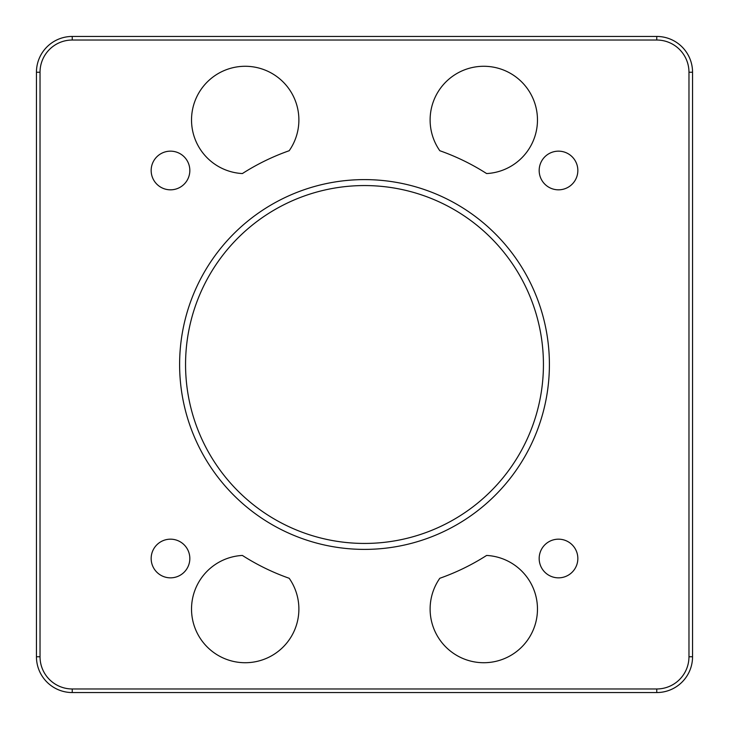 <?xml version="1.0" encoding="UTF-8"?>
<svg xmlns="http://www.w3.org/2000/svg" width="729" height="729" viewBox="0 0 729 729"><rect width="100%" height="100%" fill="white"/><g stroke="black" fill="none" stroke-linecap="round" stroke-linejoin="round"><path stroke-width="1.09" d="M656.765 688.969L72.235 688.969A32.213 32.213 0 0 1 40.031 656.765L40.031 72.235A32.213 32.213 0 0 1 72.235 40.031L656.765 40.031A32.213 32.213 0 0 1 688.969 72.235L688.969 656.765A32.213 32.213 0 0 1 656.765 688.969L656.765 692.55A35.785 35.785 0 0 0 692.55 656.765L692.55 72.235A35.785 35.785 0 0 0 656.765 36.45L72.235 36.45A35.785 35.785 0 0 0 36.45 72.235L36.45 656.765A35.785 35.785 0 0 0 72.235 692.55L656.765 692.55M549.402 364.5A184.902 184.902 0 0 0 272.054 204.375A184.902 184.902 0 0 0 272.054 524.625A184.902 184.902 0 0 0 549.402 364.5M439.806 150.721A53.682 53.682 0 0 1 461.685 71.041A53.682 53.682 0 0 1 535.952 107.263A53.682 53.682 0 0 1 486.617 173.557A226.655 226.655 0 0 0 439.806 150.721M486.617 555.443A53.682 53.682 0 0 1 535.952 621.737A53.682 53.682 0 0 1 461.685 657.959A53.682 53.682 0 0 1 439.806 578.279A226.655 226.655 0 0 0 486.617 555.443M242.383 173.557A226.655 226.655 0 0 1 289.194 150.721A53.682 53.682 0 0 0 267.315 71.041A53.682 53.682 0 0 0 193.048 107.263A53.682 53.682 0 0 0 242.383 173.557M577.842 170.495A19.337 19.337 0 0 1 548.837 187.235A19.337 19.337 0 0 1 548.837 153.746A19.337 19.337 0 0 1 577.842 170.495M189.832 558.505A19.337 19.337 0 0 1 160.827 575.254A19.337 19.337 0 0 1 160.827 541.765A19.337 19.337 0 0 1 189.832 558.505M577.842 558.505A19.337 19.337 0 0 1 548.837 575.254A19.337 19.337 0 0 1 548.837 541.765A19.337 19.337 0 0 1 577.842 558.505M189.832 170.495A19.337 19.337 0 0 1 160.827 187.235A19.337 19.337 0 0 1 160.827 153.746A19.337 19.337 0 0 1 189.832 170.495M289.194 578.279A226.655 226.655 0 0 1 242.383 555.443A53.682 53.682 0 0 0 193.048 621.737A53.682 53.682 0 0 0 267.315 657.959A53.682 53.682 0 0 0 289.194 578.279M543.433 364.5A178.933 178.933 0 0 1 275.033 519.467A178.933 178.933 0 0 1 275.033 209.533A178.933 178.933 0 0 1 543.433 364.5M72.235 688.969L72.235 692.55M692.55 656.765L688.969 656.765M692.55 72.235L688.969 72.235M656.765 36.45L656.765 40.031M72.235 36.45L72.235 40.031M36.45 72.235L40.031 72.235M36.45 656.765L40.031 656.765"/></g></svg>
